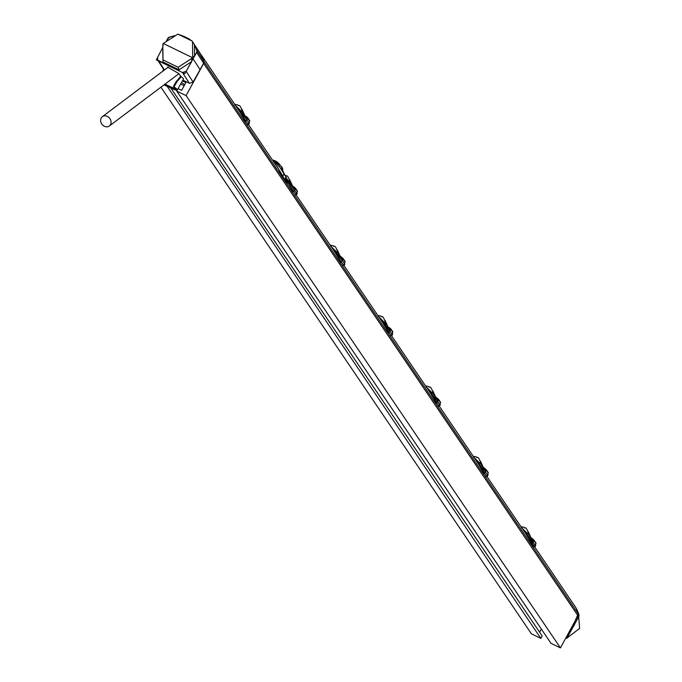 <?xml version="1.0" encoding="UTF-8"?>
<svg xmlns="http://www.w3.org/2000/svg" width="682" height="682" viewBox="0 0 682 682"><rect width="100%" height="100%" fill="white"/><g stroke="black" fill="none" stroke-linecap="round" stroke-linejoin="round"><path stroke-width="1.02" d="M160.926 87.185L531.406 633.808L540.843 638.386L542.164 635.956L170.773 87.987M541.337 629.06L539.624 632.205M177.184 90.092L176.672 91.021L550.996 643.322L560.433 647.9L577.969 615.727A2.805 2.651 145.9 0 0 578.268 613.911A20.758 19.633 145.9 0 0 575.395 606.98L524.739 532.25M163.671 69.411L162.623 71.337M529.096 538.678L528.669 538.047M481.39 468.287L480.963 467.656M433.675 397.896L433.249 397.256M385.961 327.496L385.543 326.866M338.255 257.105L337.829 256.475M290.541 186.715L290.114 186.084M242.835 116.315L242.408 115.684M176.672 91.021L186.101 95.608L203.645 63.426A2.805 2.651 -34.1 0 0 203.935 61.619A20.758 19.633 -34.1 0 0 201.062 54.688A20.758 19.633 -34.1 0 0 200.764 54.262M184.234 85.565A5.609 0.878 28.6 0 1 181.259 84.389A5.609 0.878 28.6 0 1 180.645 84.082M178.045 88.617L181.625 90.356L185.871 82.565L182.452 80.911M181.497 82.582A5.609 0.878 28.6 0 1 184.669 84.773M560.433 647.9L186.101 95.608M540.843 638.386L166.732 85.693M164.004 84.875L166.51 86.094M164.729 84.329A8.337 1.364 -151.3 0 0 172.418 88.771A8.337 1.364 -151.3 0 0 177.252 90.015L183.432 79.197A8.559 1.407 -151.3 0 0 181.19 76.725L180.483 76.597L176.706 81.013L173.416 86.623L175.956 89.299L165.001 84.125M181.122 76.861L177.209 81.371L176.706 81.013M177.209 81.371L173.987 86.844L173.416 86.623L173.987 86.844A8.337 1.364 -151.3 0 1 177.252 90.015M194.31 44.236L197.089 51.542L184.831 73.69L156.323 59.846L162.717 47.552L157.576 57.433L157.67 60.093L182.452 72.539L186.169 71.312L193.117 82.087L203.62 63.204L203.884 61.389L201.275 55.054L192.043 40.997L177.883 34.126L184.123 36.47L182.009 35.907L190.679 40.119L188.965 38.823L184.123 36.47L192.043 40.997M182.895 80.144L189.383 83.298L193.117 82.087M167.482 67.689L167.593 67.109L178.624 73.443L181.19 76.725L180.5 76.614M180.798 77.407L180.201 77.092M200.167 69.811L192.273 57.569L163.254 43.477L162.717 47.552L163.015 62.011L179.068 69.811L191.642 61.602L191.838 58.354L192.691 56.785L192.469 41.525M186.169 71.312L191.642 61.602M162.836 44.27L163.015 62.011M163.16 59.99L178.164 67.271L191.838 58.354M163.254 43.477L177.883 34.126M196.919 50.579L194.404 44.398L194.583 56.248L196.646 52.378L196.919 50.579L203.884 61.389M174.737 35.66L169.272 37.152L166.331 41.022L168.326 37.57L174.728 35.66M194.583 56.248L192.691 56.785M178.164 67.271L179.068 69.811M107.338 116.409A5.823 4.876 -127 0 0 102.351 116.682A5.823 4.876 -127 0 0 100.74 121.618A5.823 4.876 -127 0 0 104.355 126.264A5.823 4.876 -127 0 0 109.35 125.991A5.823 4.876 -127 0 0 110.953 121.055A5.823 4.876 -127 0 0 107.338 116.409M272.263 159.733L279.893 167.303L285.928 177.115L282.706 170.807L279.091 166.161M279.893 167.303L283.2 172.171M286.389 177.525L285.178 179.826L284.684 179.502L278.103 168.156M277.77 167.67L276.594 166.118M276.244 165.615A21.884 20.69 145.9 0 1 277.506 167.278A21.884 20.69 145.9 0 1 280.029 172.555L282.271 175.862M284.957 179.826L287.207 183.143A21.884 20.69 -34.1 0 0 285.511 179.196M249.655 121.174L249.007 122.521L249.407 123.289L248.964 122.854L248.095 124.388L238.478 109.887M235.486 105.471L243.142 113.067L246.875 119.393L244.565 115.147A0.563 0.529 145.9 0 1 244.523 115.113M235.998 106.23L246.858 119.759L246.901 118.702L247.489 119.086L247.839 118.429A0.563 0.529 -34.1 0 0 247.762 117.816L246.407 116.545M243.124 113.05L244.446 115.028M245.639 116.861L246.39 116.528L247.754 117.807L247.251 118.037L245.929 116.801L246.901 118.702L247.251 118.037L247.839 118.429L249.672 121.132A0.563 0.529 -34.1 0 0 249.646 120.595A0.563 0.563 0 0 1 249.68 121.166L248.964 122.854L246.91 119.827L247.489 119.086M245.614 121.447L239.825 111.882M241.326 114.082L242.127 115.139M278.58 169.059L248.572 124.772L247.617 124.422L248.572 124.772L249.407 123.289M246.884 119.461L245.571 121.396L243.022 116.392M245.929 116.801L244.565 115.147M247.856 117.96L249.595 120.526A0.563 0.529 -34.1 0 1 249.646 120.595L247.813 117.884A0.563 0.563 0 0 0 247.754 117.807L247.762 117.816M242.809 111.967L243.252 113.732M296.755 192.989L296.9 192.529M292.152 185.419L286.133 178.011L290.839 183.441L294.581 189.792L292.28 185.538A0.563 0.529 145.9 0 1 292.237 185.504M285.954 178.352L294.573 190.15L294.615 189.093L295.195 189.485L295.545 188.82A0.563 0.529 -34.1 0 0 295.468 188.215L294.113 186.936M297.361 191.565L297.011 192.239M296.721 193.321L297.173 193.535L296.909 192.529M293.328 191.838L287.54 182.273M289.032 184.481L289.841 185.53M337.991 256.713L286.193 180.287M294.581 189.792L295.195 189.485M297.037 192.196L297.386 191.523L295.545 188.82L294.965 188.437L294.615 189.093L293.345 187.252M293.644 187.192L294.104 186.928L295.459 188.206L294.965 188.437L292.28 185.538M295.57 188.351L297.301 190.917A0.563 0.529 -34.1 0 1 297.361 190.986A0.563 0.563 0 0 1 297.395 191.557L297.386 191.523A0.563 0.529 -34.1 0 0 297.361 190.986L295.528 188.283A0.563 0.563 0 0 0 295.459 188.206L295.468 188.215M290.728 186.783L293.277 191.795L294.624 190.218L296.67 193.245L295.332 194.813L296.278 195.171L297.122 193.688M290.515 182.358L290.967 184.131M344.436 263.312L344.828 264.079L344.384 263.644L343.515 265.17L333.899 250.678M330.906 246.262L338.545 253.832L342.296 260.183L338.545 253.832M331.418 247.02L342.279 260.541L342.321 259.492L342.91 259.876L343.259 259.211A0.563 0.529 -34.1 0 0 343.182 258.606L339.986 255.929A0.563 0.529 145.9 0 1 339.943 255.895M342.304 260.251L344.384 263.644L344.725 262.63M341.034 262.238L335.246 252.664M336.746 254.872L337.547 255.921M385.697 327.104L343.992 265.562L343.037 265.213L343.992 265.562L344.828 264.079M338.442 257.182L340.991 262.186L342.91 259.876M344.742 262.587L345.092 261.922L343.259 259.211L342.671 258.828L342.321 259.492L341.06 257.643M341.35 257.583L339.986 255.929L343.182 258.606L342.671 258.828L341.35 257.583L341.81 257.319M345.075 261.956L345.101 261.948A0.563 0.529 -34.1 0 0 345.015 261.308L343.276 258.751M338.229 252.749L338.673 254.522M379.132 317.411L392.09 334.035L392.457 332.978L392.542 334.47L392.09 334.035L391.221 335.57L381.613 321.069M378.612 316.653L386.259 324.231L390.01 330.574L387.7 326.32A0.563 0.529 145.9 0 1 387.657 326.294M390.019 330.642L390.036 329.883L390.615 330.267L390.974 329.611A0.563 0.529 -34.1 0 0 390.888 328.997L389.533 327.727M378.229 316.422L387.572 326.209M392.465 333.012L392.806 332.313A0.563 0.529 -34.1 0 0 392.721 331.699L390.991 329.142M388.749 332.628L382.96 323.055M384.452 325.263L385.262 326.311M433.411 397.495L391.698 335.953L390.752 335.604L391.698 335.953L392.542 334.47M386.148 327.573L388.706 332.577L390.615 330.267M392.457 332.978L392.806 332.313L390.974 329.611L390.385 329.218L390.036 329.883L388.774 328.042M389.064 327.982L389.524 327.71L390.888 328.988L390.385 329.218L387.7 326.32M385.935 323.149L386.387 324.913M426.838 387.802L439.805 404.426L440.171 403.377L440.248 404.861L439.805 404.426L438.935 405.961L429.319 391.459M426.327 387.044L433.982 394.639L437.716 400.965L433.965 394.622L425.935 386.813M437.733 401.033L437.742 400.274L438.33 400.666L438.679 400.002A0.563 0.529 -34.1 0 0 438.603 399.388L435.406 396.719A0.563 0.529 145.9 0 1 435.363 396.685M436.454 403.019L430.666 393.454M432.166 395.662L432.976 396.711M481.117 467.895L439.413 406.344L438.466 405.995L439.413 406.344L440.248 404.861M433.863 397.964L436.412 402.968L438.33 400.666M440.495 402.747L438.679 400.002L438.091 399.609L437.742 400.274L436.48 398.433M436.77 398.373L435.406 396.719L438.603 399.388L438.091 399.609L436.77 398.373L437.23 398.109M438.594 399.379A0.563 0.563 0 0 1 438.654 399.456L440.487 402.167A0.563 0.563 0 0 1 440.521 402.738L440.512 402.704A0.563 0.529 -34.1 0 0 440.436 402.099L438.697 399.533M433.65 393.54L434.102 395.304M474.553 458.202L487.519 474.817L487.877 473.768L487.962 475.26L487.519 474.817L486.641 476.351L477.033 461.859M474.033 457.434L481.68 465.013L485.431 471.364L481.68 465.013M485.439 471.433L485.456 470.665L486.036 471.057L486.394 470.392A0.563 0.529 -34.1 0 0 486.309 469.787L483.12 467.11A0.563 0.529 145.9 0 1 483.078 467.076M488.201 473.138L487.86 473.811M484.169 473.419L478.38 463.845M479.872 466.053L480.682 467.102M528.831 538.286L487.118 476.744L486.172 476.386L487.118 476.744L487.962 475.26M481.569 468.355L484.126 473.368L486.036 471.057M487.877 473.768L488.227 473.095L486.394 470.392L485.806 470.009L485.456 470.665L484.194 468.824M484.484 468.764L483.12 467.11L486.309 469.779L485.806 470.009L484.484 468.764L484.945 468.5M486.309 469.779A0.563 0.563 0 0 1 486.368 469.855L488.201 472.558A0.563 0.563 0 0 1 488.235 473.129L488.227 473.095A0.563 0.529 -34.1 0 0 488.142 472.49L486.411 469.932M481.356 463.931L481.807 465.704M522.267 528.593L535.225 545.216L535.592 544.159L535.668 545.651L535.225 545.216L533.887 546.785L531.832 543.759L534.1 540.783A0.563 0.529 -34.1 0 0 534.023 540.178L530.826 537.501A0.563 0.529 145.9 0 1 530.784 537.467M521.747 527.834L529.385 535.404L533.136 541.755L529.385 535.404L521.355 527.604M533.154 541.823L533.162 541.065L533.75 541.448M535.6 544.193L535.941 543.52A0.563 0.529 -34.1 0 0 535.856 542.881L534.117 540.323M529.283 538.754L531.832 543.759L526.086 534.236M527.587 536.444L528.397 537.493M535.592 544.159L535.933 543.494L534.1 540.783L533.512 540.4L533.162 541.065L531.9 539.223M532.19 539.155L532.659 538.891L534.023 540.178L533.512 540.4L530.826 537.501L532.668 538.899M529.07 534.321L529.522 536.095M566.137 637.44L566.802 638.42L565.847 637.96M576.358 608.566L579.009 614.883L578.754 616.716L566.802 638.42M573.298 624.294L574.167 625.582M568.507 635.445L578.549 613.169M578.336 612.53L579.649 628.395L567.049 637.994M566.188 638.122L565.736 638.173M203.935 61.619L578.268 613.911M203.645 63.426L577.969 615.727M176.382 82.394L175.82 82.172M182.452 72.539L189.383 83.298M158.701 61.005L164.464 69.956M196.646 52.378L203.62 63.204M282.638 176.476L283.882 174.098M285.928 177.115L284.684 179.502M274.94 161.66L277.924 163.595M280.345 165.607A5.609 5.303 145.9 0 1 281.896 167.09L281.896 167.09A5.609 5.303 145.9 0 1 282.706 170.807A1.407 1.33 145.9 0 0 282.894 171.728M344.427 263.303L345.092 261.922A0.563 0.563 0 0 0 345.066 261.377L343.234 258.674A0.563 0.563 0 0 0 343.174 258.597M392.781 332.356L392.815 332.347A0.563 0.563 0 0 0 392.781 331.767L390.948 329.065A0.563 0.563 0 0 0 390.888 328.988M535.668 545.651L534.833 547.135L533.887 546.785L531.875 543.81M535.916 543.528L535.933 543.494A0.563 0.563 0 0 0 535.907 542.949L534.074 540.246A0.563 0.563 0 0 0 534.015 540.17M578.754 616.716L578.021 615.633M579.009 614.883L578.234 613.74M290.276 186.314L285.758 179.647M242.57 115.923L201.062 54.688M180.56 76.435L175.811 82.147L173.416 86.597M158.054 60.689L164.166 70.178M168.394 67.007L102.351 116.682M178.812 73.733L109.35 125.991M274.65 161.421L281.351 166.374L282.979 171.25M280.046 165.087A11.841 11.841 0 0 0 279.978 164.993A11.841 11.841 0 0 0 272.843 160.1M243.005 113.417C239.101 101.072 238.845 107.475 238.009 105.054L234.659 104.261M243.142 113.067L235.094 105.241M244.659 115.198L241.931 109.205M290.72 183.816C286.807 171.463 286.551 177.866 285.724 175.445L285.289 175.257M292.373 185.598L289.645 179.596M338.425 254.207C334.521 241.863 334.265 248.265 333.43 245.844L330.079 245.043M338.562 253.857L330.514 246.032M340.079 255.989L337.351 249.987M386.14 324.598C382.235 312.254 381.971 318.656 381.144 316.235L377.794 315.434M387.794 326.38L385.066 320.387M433.854 394.989C429.941 382.645 429.686 389.047 428.85 386.626L425.5 385.833M435.5 396.779L432.772 390.777M481.56 465.388C477.656 453.036 477.391 459.438 476.565 457.017L473.214 456.224M481.688 465.03L473.649 457.204M483.214 467.17L480.486 461.168M529.275 535.779C525.362 523.435 525.106 529.837 524.279 527.416L520.92 526.615M530.92 537.561L528.192 531.568"/></g></svg>
